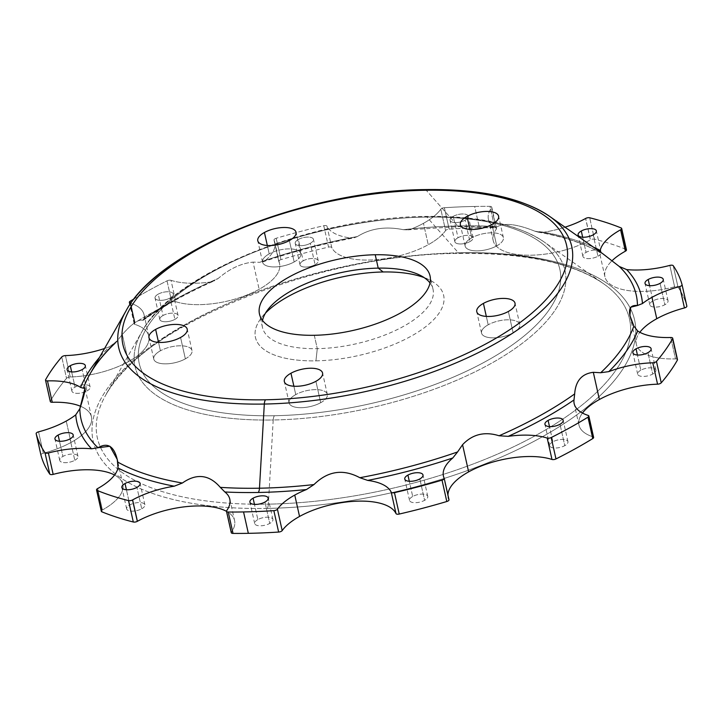 <?xml version="1.0" encoding="UTF-8"?>
<svg xmlns="http://www.w3.org/2000/svg" width="723" height="723" viewBox="0 0 723 723"><rect width="100%" height="100%" fill="white"/><g stroke="black" fill="none" stroke-linecap="round" stroke-linejoin="round"><path stroke-width="0.54" stroke-dasharray="3.62 2.71" d="M597.966 256.24A9.345 3.886 -12.6 0 0 601.129 252.282A9.345 3.886 -12.6 0 0 595.454 250.013A9.345 3.886 -12.6 0 0 586.064 252.39L582.675 237.198L586.064 252.39A9.345 3.886 -12.6 0 0 582.901 256.358A9.345 3.886 -12.6 0 0 588.567 258.626A9.345 3.886 -12.6 0 0 597.966 256.24L593.176 234.848L597.966 256.24A9.345 3.886 167.4 0 1 585.052 258.165A9.345 3.886 167.4 0 1 586.064 252.39A9.345 3.886 167.4 0 1 598.978 250.465A9.345 3.886 167.4 0 1 597.966 256.24M469.923 241.59A9.345 3.886 -12.6 0 0 473.095 237.632A9.345 3.886 -12.6 0 0 467.42 235.355A9.345 3.886 -12.6 0 0 458.03 237.74L453.249 216.349A9.345 3.886 167.4 0 1 462.639 213.972A9.345 3.886 167.4 0 1 468.314 216.24A9.345 3.886 167.4 0 1 465.142 220.199L469.923 241.59L465.142 220.199A9.345 3.886 167.4 0 1 455.752 222.585A9.345 3.886 167.4 0 1 450.077 220.316A9.345 3.886 167.4 0 1 453.249 216.349L458.03 237.74A9.345 3.886 -12.6 0 0 454.857 241.699A9.345 3.886 -12.6 0 0 460.533 243.976A9.345 3.886 -12.6 0 0 469.923 241.59A9.345 3.886 167.4 0 1 457.017 243.515A9.345 3.886 167.4 0 1 458.03 237.74A9.345 3.886 167.4 0 1 470.935 235.815A9.345 3.886 167.4 0 1 469.923 241.59M315.074 264.699A9.345 3.886 -12.6 0 0 318.237 260.732A9.345 3.886 -12.6 0 0 312.562 258.463A9.345 3.886 -12.6 0 0 303.172 260.849L298.391 239.458A9.345 3.886 167.4 0 1 307.781 237.072A9.345 3.886 167.4 0 1 313.457 239.34A9.345 3.886 167.4 0 1 310.294 243.308L315.074 264.699L310.294 243.308A9.345 3.886 167.4 0 1 300.904 245.693A9.345 3.886 167.4 0 1 295.228 243.416A9.345 3.886 167.4 0 1 298.391 239.458L303.172 260.849A9.345 3.886 -12.6 0 0 300.009 264.808A9.345 3.886 -12.6 0 0 305.684 267.076A9.345 3.886 -12.6 0 0 315.074 264.699A9.345 3.886 167.4 0 1 302.16 266.624A9.345 3.886 167.4 0 1 303.172 260.849A9.345 3.886 167.4 0 1 316.087 258.924A9.345 3.886 167.4 0 1 315.074 264.699M174.894 319.376A9.345 3.886 -12.6 0 0 178.057 315.409A9.345 3.886 -12.6 0 0 172.39 313.14A9.345 3.886 -12.6 0 0 163 315.526L158.22 294.134A9.345 3.886 167.4 0 1 167.609 291.749A9.345 3.886 167.4 0 1 173.276 294.017A9.345 3.886 167.4 0 1 170.113 297.984L174.894 319.376L170.113 297.984A9.345 3.886 167.4 0 1 160.723 300.361A9.345 3.886 167.4 0 1 155.047 298.093A9.345 3.886 167.4 0 1 158.22 294.134L163 315.526A9.345 3.886 -12.6 0 0 159.828 319.485A9.345 3.886 -12.6 0 0 165.504 321.753A9.345 3.886 -12.6 0 0 174.894 319.376A9.345 3.886 167.4 0 1 161.988 321.301A9.345 3.886 167.4 0 1 163 315.526A9.345 3.886 167.4 0 1 175.906 313.592A9.345 3.886 167.4 0 1 174.894 319.376M86.95 390.971A9.345 3.886 -12.6 0 0 90.122 387.004A9.345 3.886 -12.6 0 0 84.446 384.735A9.345 3.886 -12.6 0 0 75.056 387.112L71.658 371.929L75.056 387.112A9.345 3.886 -12.6 0 0 71.884 391.08A9.345 3.886 -12.6 0 0 77.56 393.348A9.345 3.886 -12.6 0 0 86.95 390.971L82.169 369.58L86.95 390.971A9.345 3.886 167.4 0 1 74.044 392.896A9.345 3.886 167.4 0 1 75.056 387.112A9.345 3.886 167.4 0 1 87.962 385.187A9.345 3.886 167.4 0 1 86.95 390.971M74.803 460.298A9.345 3.886 -12.6 0 0 77.976 456.33A9.345 3.886 -12.6 0 0 72.3 454.062A9.345 3.886 -12.6 0 0 62.91 456.439L59.512 441.256L62.91 456.439A9.345 3.886 -12.6 0 0 59.738 460.406A9.345 3.886 -12.6 0 0 65.413 462.675A9.345 3.886 -12.6 0 0 74.803 460.298L70.023 438.906L74.803 460.298A9.345 3.886 167.4 0 1 61.898 462.223A9.345 3.886 167.4 0 1 62.91 456.439A9.345 3.886 167.4 0 1 75.816 454.514A9.345 3.886 167.4 0 1 74.803 460.298M141.717 508.784A9.345 3.886 -12.6 0 0 144.88 504.817A9.345 3.886 -12.6 0 0 139.214 502.548A9.345 3.886 -12.6 0 0 129.824 504.925L126.426 489.742L129.824 504.925A9.345 3.886 -12.6 0 0 126.652 508.893A9.345 3.886 -12.6 0 0 132.327 511.161A9.345 3.886 -12.6 0 0 141.717 508.784L136.936 487.392L141.717 508.784A9.345 3.886 167.4 0 1 128.811 510.709A9.345 3.886 167.4 0 1 129.824 504.925A9.345 3.886 167.4 0 1 142.729 503A9.345 3.886 167.4 0 1 141.717 508.784M50.303 401.545A3.009 1.256 167.4 0 1 50.393 401.075L45.612 379.683L50.393 401.075A331.468 137.985 167.4 0 1 66.534 378.355L61.753 356.963L66.534 378.355A3.009 1.256 167.4 0 1 70.221 376.99L65.441 355.599L70.221 376.99A60.271 25.088 -12.6 0 0 128.387 361.672A60.271 25.088 -12.6 0 0 148.821 336.096A60.271 25.088 -12.6 0 0 134.858 324.374A3.009 1.256 167.4 0 1 134.162 323.787A3.009 1.256 167.4 0 1 135.02 322.603A331.468 137.985 167.4 0 1 171.803 302.241L167.022 280.849A331.468 137.985 -12.6 0 0 134.288 298.762A331.468 137.985 167.4 0 1 167.022 280.849A3.009 1.256 167.4 0 1 171.017 280.316A60.271 25.088 -12.6 0 0 209.995 282.042A289.227 120.398 -12.6 0 0 144.211 318.454A60.271 25.088 -12.6 0 0 130.917 303.262A60.271 25.088 167.4 0 1 144.04 314.704A60.271 25.088 167.4 0 1 144.211 318.454L142.63 320.316A284.455 118.418 167.4 0 1 218.201 278.482C229.453 268.802 241.075 263.344 253.059 262.124L259.711 262.295L253.059 262.124L259.141 289.299L253.059 262.124C241.075 263.344 229.453 268.802 218.201 278.482L209.995 282.042L214.532 280.732L218.201 278.482A284.455 118.418 -12.6 0 0 142.63 320.316L144.211 318.454A289.227 120.398 167.4 0 1 209.995 282.042A60.271 25.088 167.4 0 1 171.017 280.316L175.797 301.708A60.271 25.088 -12.6 0 0 259.141 289.299A60.271 25.088 -12.6 0 0 279.575 263.723A60.271 25.088 -12.6 0 0 278.825 261.527L274.044 240.135A60.271 25.088 167.4 0 1 274.794 242.332A60.271 25.088 167.4 0 1 265.431 260.416L259.711 262.295A284.455 118.418 167.4 0 1 357.442 236.529C370.33 228.396 385.612 226.118 403.298 229.688L407.636 229.86L411.758 228.848A289.227 120.398 167.4 0 1 459.945 225.919A6.028 2.413 -91 0 1 458.852 226.597A6.028 2.413 -91 0 1 457.813 226.037A284.455 118.418 -12.6 0 0 403.298 229.688C385.612 226.118 370.33 228.396 357.442 236.529A284.455 118.418 -12.6 0 0 259.711 262.295L262.774 261.925L265.431 260.416A289.227 120.398 167.4 0 1 350.519 237.984L353.972 237.876L357.442 236.529L350.519 237.984A60.271 25.088 167.4 0 1 326.995 226.172L331.776 247.564A60.271 25.088 -12.6 0 0 370.122 260.027A60.271 25.088 -12.6 0 0 428.242 244.717L423.461 223.326A60.271 25.088 167.4 0 1 411.758 228.848L403.298 229.688A284.455 118.418 167.4 0 1 457.813 226.037A6.028 2.413 89 0 0 458.852 226.597A6.028 2.413 89 0 0 459.945 225.919A289.227 120.398 167.4 0 1 493.348 226.407L495.454 227.275L497.008 226.886A284.455 118.418 -12.6 0 0 457.813 226.037A284.455 118.418 167.4 0 1 497.008 226.886L493.348 226.407A60.271 25.088 167.4 0 1 488.414 219.196A60.271 25.088 167.4 0 1 491.568 207.673L496.358 229.064A60.271 25.088 -12.6 0 0 493.194 240.587A60.271 25.088 -12.6 0 0 529.805 255.228A60.271 25.088 -12.6 0 0 590.384 239.873L585.603 218.482L590.384 239.873A60.271 25.088 -12.6 0 0 590.456 239.828L585.675 218.445L590.456 239.828A3.009 1.256 167.4 0 1 594.469 239.168L589.688 217.777L594.469 239.168A331.468 137.985 167.4 0 1 625.91 249.345L621.129 227.953L625.91 249.345A3.009 1.256 167.4 0 1 626.461 249.887M315.933 360.849A96.43 40.145 -12.6 0 0 422.856 328.829A96.43 40.145 -12.6 0 0 429.2 279.774A96.43 40.145 -12.6 0 0 424.112 277.587A96.43 40.145 167.4 0 1 425.558 326.823A96.43 40.145 167.4 0 1 315.933 360.849L317.289 348.658L315.933 360.849A96.43 40.145 167.4 0 1 265.549 313.032A96.43 40.145 -12.6 0 0 261.871 317.18A96.43 40.145 -12.6 0 0 315.933 360.849M430.013 282.982A87.384 36.376 167.4 0 1 405.802 325.052A87.384 36.376 167.4 0 1 317.289 348.658A87.384 36.376 167.4 0 1 262.503 320.425A87.384 36.376 -12.6 0 0 262.467 327.456A87.384 36.376 -12.6 0 0 317.289 348.658A87.384 36.376 -12.6 0 0 433.032 289.327A87.384 36.376 -12.6 0 0 430.013 282.982M294.162 261.952A19.584 8.152 -12.6 0 0 300.804 253.637A19.584 8.152 -12.6 0 0 288.902 248.875A19.584 8.152 -12.6 0 0 269.218 253.872L267.338 245.486L269.218 253.872A19.584 8.152 -12.6 0 0 262.566 262.187A19.584 8.152 -12.6 0 0 274.469 266.941A19.584 8.152 -12.6 0 0 294.162 261.952L289.381 240.56L294.162 261.952A19.584 8.152 167.4 0 1 267.094 265.992A19.584 8.152 167.4 0 1 269.218 253.872A19.584 8.152 167.4 0 1 296.276 249.833A19.584 8.152 167.4 0 1 294.162 261.952M185.359 358.861A19.584 8.152 -12.6 0 0 192.002 350.556A19.584 8.152 -12.6 0 0 180.108 345.793A19.584 8.152 -12.6 0 0 160.416 350.782L158.545 342.395L160.416 350.782A19.584 8.152 -12.6 0 0 153.773 359.096A19.584 8.152 -12.6 0 0 165.666 363.859A19.584 8.152 -12.6 0 0 185.359 358.861L180.578 337.469L185.359 358.861A19.584 8.152 167.4 0 1 158.292 362.901A19.584 8.152 167.4 0 1 160.416 350.782A19.584 8.152 167.4 0 1 187.483 346.742A19.584 8.152 167.4 0 1 185.359 358.861M320.696 402.693A19.584 8.152 -12.6 0 0 327.338 394.387A19.584 8.152 -12.6 0 0 315.445 389.625A19.584 8.152 -12.6 0 0 295.752 394.613L293.881 386.227L295.752 394.613A19.584 8.152 -12.6 0 0 289.11 402.928A19.584 8.152 -12.6 0 0 301.012 407.691A19.584 8.152 -12.6 0 0 320.696 402.693L315.915 381.301L320.696 402.693A19.584 8.152 167.4 0 1 293.628 406.733A19.584 8.152 167.4 0 1 295.752 394.613A19.584 8.152 167.4 0 1 322.82 390.574A19.584 8.152 167.4 0 1 320.696 402.693M513.14 332.869A19.584 8.152 -12.6 0 0 519.783 324.555A19.584 8.152 -12.6 0 0 507.889 319.801A19.584 8.152 -12.6 0 0 488.197 324.79L486.317 316.403L488.197 324.79A19.584 8.152 -12.6 0 0 481.554 333.104A19.584 8.152 -12.6 0 0 493.448 337.858A19.584 8.152 -12.6 0 0 513.14 332.869L508.359 311.477L513.14 332.869A19.584 8.152 167.4 0 1 486.073 336.909A19.584 8.152 167.4 0 1 488.197 324.79A19.584 8.152 167.4 0 1 515.264 320.75A19.584 8.152 167.4 0 1 513.14 332.869M496.737 245.883A19.584 8.152 -12.6 0 0 503.38 237.569A19.584 8.152 -12.6 0 0 491.486 232.815A19.584 8.152 -12.6 0 0 471.794 237.804L469.914 229.417L471.794 237.804A19.584 8.152 -12.6 0 0 465.151 246.118A19.584 8.152 -12.6 0 0 477.044 250.872A19.584 8.152 -12.6 0 0 496.737 245.883L491.956 224.492L496.737 245.883A19.584 8.152 167.4 0 1 469.67 249.923A19.584 8.152 167.4 0 1 471.794 237.804A19.584 8.152 167.4 0 1 498.861 233.764A19.584 8.152 167.4 0 1 496.737 245.883M314.297 335.291L317.289 348.658L314.297 335.291M109.426 346.769L116.593 341.509L109.426 346.769A60.271 25.088 167.4 0 1 104.564 348.495A60.271 25.088 -12.6 0 0 109.426 346.769A289.227 120.398 -12.6 0 0 99.413 357.524A289.227 120.398 167.4 0 1 109.426 346.769M142.63 320.316C138.509 319.141 131.731 323.868 122.314 334.496L128.387 361.672L122.314 334.496C131.731 323.868 138.509 319.141 142.63 320.316L143.425 320.162C163.633 305.956 187.338 292.806 214.532 280.732M552.887 441.798A9.345 3.886 -12.6 0 0 549.724 445.757A9.345 3.886 -12.6 0 0 555.391 448.034A9.345 3.886 -12.6 0 0 564.78 445.648L560 424.256L564.78 445.648A9.345 3.886 -12.6 0 0 567.953 441.681A9.345 3.886 -12.6 0 0 562.277 439.412A9.345 3.886 -12.6 0 0 552.887 441.798L549.489 426.606L552.887 441.798A9.345 3.886 167.4 0 1 565.793 439.873A9.345 3.886 167.4 0 1 564.78 445.648A9.345 3.886 167.4 0 1 551.875 447.573A9.345 3.886 167.4 0 1 552.887 441.798M412.706 496.475A9.345 3.886 -12.6 0 0 409.543 500.433A9.345 3.886 -12.6 0 0 415.219 502.702A9.345 3.886 -12.6 0 0 424.609 500.325L419.828 478.933L424.609 500.325A9.345 3.886 -12.6 0 0 427.772 496.358A9.345 3.886 -12.6 0 0 422.096 494.089A9.345 3.886 -12.6 0 0 412.706 496.475L409.317 481.283L412.706 496.475A9.345 3.886 167.4 0 1 425.621 494.55A9.345 3.886 167.4 0 1 424.609 500.325A9.345 3.886 167.4 0 1 411.694 502.25A9.345 3.886 167.4 0 1 412.706 496.475M257.858 519.584A9.345 3.886 -12.6 0 0 254.686 523.542A9.345 3.886 -12.6 0 0 260.361 525.811A9.345 3.886 -12.6 0 0 269.751 523.434L264.97 502.042L269.751 523.434A9.345 3.886 -12.6 0 0 272.923 519.466A9.345 3.886 -12.6 0 0 267.248 517.198A9.345 3.886 -12.6 0 0 257.858 519.584L254.46 504.392L257.858 519.584A9.345 3.886 167.4 0 1 270.764 517.65A9.345 3.886 167.4 0 1 269.751 523.434A9.345 3.886 167.4 0 1 256.846 525.359A9.345 3.886 167.4 0 1 257.858 519.584M652.977 300.876A9.345 3.886 -12.6 0 0 649.805 304.844A9.345 3.886 -12.6 0 0 655.481 307.112A9.345 3.886 -12.6 0 0 664.871 304.726L660.09 283.335L664.871 304.726A9.345 3.886 -12.6 0 0 668.043 300.768A9.345 3.886 -12.6 0 0 662.367 298.5A9.345 3.886 -12.6 0 0 652.977 300.876L649.579 285.684L652.977 300.876A9.345 3.886 167.4 0 1 665.883 298.951A9.345 3.886 167.4 0 1 664.871 304.726A9.345 3.886 167.4 0 1 651.965 306.651A9.345 3.886 167.4 0 1 652.977 300.876M534.921 231.224L538.12 232.128L543.976 232.2A289.227 120.398 167.4 0 1 593.375 247.103A289.227 120.398 -12.6 0 0 543.976 232.2L534.921 231.224C516.909 224.013 504.274 222.567 497.008 226.886C504.274 222.567 516.909 224.013 534.921 231.224A284.455 118.418 167.4 0 1 599.494 252.137A284.455 118.418 -12.6 0 0 534.921 231.224M599.873 251.667L600.198 250.411M640.831 370.203A9.345 3.886 -12.6 0 0 637.668 374.171A9.345 3.886 -12.6 0 0 643.334 376.439A9.345 3.886 -12.6 0 0 652.724 374.053L647.944 352.661L652.724 374.053A9.345 3.886 -12.6 0 0 655.897 370.095A9.345 3.886 -12.6 0 0 650.221 367.826A9.345 3.886 -12.6 0 0 640.831 370.203L637.433 355.011L640.831 370.203A9.345 3.886 167.4 0 1 653.737 368.278A9.345 3.886 167.4 0 1 652.724 374.053A9.345 3.886 167.4 0 1 639.819 375.978A9.345 3.886 167.4 0 1 640.831 370.203M122.314 334.496L116.593 341.509L122.314 334.496M625.91 249.345A331.468 137.985 -12.6 0 0 594.469 239.168A3.009 1.256 -12.6 0 0 590.456 239.828A60.271 25.088 167.4 0 1 590.384 239.873A60.271 25.088 167.4 0 1 518.536 254.659A60.271 25.088 167.4 0 1 496.358 229.064A3.009 1.256 -12.6 0 0 494.758 227.754A3.009 1.256 167.4 0 1 496.511 228.486A3.009 1.256 167.4 0 1 496.358 229.064L491.568 207.673A3.009 1.256 -12.6 0 0 491.73 207.094A3.009 1.256 -12.6 0 0 489.977 206.362A3.009 1.256 167.4 0 1 491.568 207.673A60.271 25.088 -12.6 0 0 493.348 226.407A289.227 120.398 -12.6 0 0 459.945 225.919A289.227 120.398 -12.6 0 0 411.758 228.848A60.271 25.088 -12.6 0 0 423.461 223.326A60.271 25.088 -12.6 0 0 440.804 209.191A3.009 1.256 167.4 0 1 444.365 207.727A331.468 137.985 167.4 0 1 474.668 206.453A331.468 137.985 167.4 0 1 489.977 206.362L494.758 227.754A331.468 137.985 -12.6 0 0 479.448 227.844A331.468 137.985 167.4 0 1 494.758 227.754L489.977 206.362A331.468 137.985 -12.6 0 0 474.668 206.453L479.448 227.844A331.468 137.985 -12.6 0 0 449.146 229.119A3.009 1.256 -12.6 0 0 445.585 230.583A3.009 1.256 167.4 0 1 449.146 229.119L444.365 207.727L449.146 229.119A331.468 137.985 167.4 0 1 479.448 227.844L474.668 206.453A331.468 137.985 -12.6 0 0 444.365 207.727A3.009 1.256 -12.6 0 0 440.804 209.191L445.585 230.583A60.271 25.088 167.4 0 1 428.242 244.717A60.271 25.088 -12.6 0 0 445.585 230.583L440.804 209.191A60.271 25.088 167.4 0 1 423.461 223.326L428.242 244.717A60.271 25.088 167.4 0 1 370.122 260.027A60.271 25.088 167.4 0 1 331.776 247.564A3.009 1.256 -12.6 0 0 328.549 247.112A3.009 1.256 167.4 0 1 331.776 247.564L326.995 226.172A3.009 1.256 -12.6 0 0 323.768 225.721L328.549 247.112A331.468 137.985 -12.6 0 0 280.976 259.656A331.468 137.985 167.4 0 1 328.549 247.112L323.768 225.721A331.468 137.985 -12.6 0 0 276.195 238.265A331.468 137.985 167.4 0 1 323.768 225.721A3.009 1.256 167.4 0 1 326.995 226.172A60.271 25.088 -12.6 0 0 350.519 237.984A289.227 120.398 -12.6 0 0 265.431 260.416A60.271 25.088 -12.6 0 0 274.044 240.135A3.009 1.256 167.4 0 1 276.195 238.265L280.976 259.656A3.009 1.256 -12.6 0 0 278.825 261.527A3.009 1.256 167.4 0 1 278.789 261.419A3.009 1.256 167.4 0 1 280.976 259.656L276.195 238.265A3.009 1.256 -12.6 0 0 274.008 240.027A3.009 1.256 -12.6 0 0 274.044 240.135L278.825 261.527A60.271 25.088 167.4 0 1 259.141 289.299A60.271 25.088 167.4 0 1 175.797 301.708A3.009 1.256 -12.6 0 0 171.803 302.241A3.009 1.256 167.4 0 1 175.797 301.708L171.017 280.316A3.009 1.256 -12.6 0 0 167.022 280.849L171.803 302.241A331.468 137.985 -12.6 0 0 135.02 322.603L130.239 301.211L135.02 322.603A3.009 1.256 -12.6 0 0 134.858 324.374L130.33 304.103L134.858 324.374A60.271 25.088 167.4 0 1 128.387 361.672A60.271 25.088 167.4 0 1 70.221 376.99A3.009 1.256 -12.6 0 0 66.534 378.355A331.468 137.985 -12.6 0 0 50.393 401.075M170.113 297.984A9.345 3.886 -12.6 0 0 171.125 292.209A9.345 3.886 -12.6 0 0 158.22 294.134A9.345 3.886 -12.6 0 0 157.207 299.909A9.345 3.886 -12.6 0 0 170.113 297.984M310.294 243.308A9.345 3.886 -12.6 0 0 311.306 237.533A9.345 3.886 -12.6 0 0 298.391 239.458A9.345 3.886 -12.6 0 0 297.379 245.233A9.345 3.886 -12.6 0 0 310.294 243.308M565.034 227.194A60.271 25.088 167.4 0 1 543.976 232.2A60.271 25.088 -12.6 0 0 565.034 227.194M465.142 220.199A9.345 3.886 -12.6 0 0 466.154 214.424A9.345 3.886 -12.6 0 0 453.249 216.349A9.345 3.886 -12.6 0 0 452.236 222.124A9.345 3.886 -12.6 0 0 465.142 220.199M686.841 306.1A331.468 137.985 -12.6 0 0 678.011 287.103A3.009 1.256 -12.6 0 0 674.613 286.796A60.271 25.088 167.4 0 1 615.869 287.393A60.271 25.088 167.4 0 1 612.038 260.732A60.271 25.088 -12.6 0 0 604.934 276.773A60.271 25.088 -12.6 0 0 674.613 286.796L669.832 265.404L674.613 286.796A3.009 1.256 167.4 0 1 678.011 287.103L673.23 265.712L678.011 287.103A331.468 137.985 167.4 0 1 686.841 306.1L682.069 284.754M602.639 253.61L599.494 252.137L602.666 253.628M677.198 359.232A3.009 1.256 -12.6 0 0 675.517 358.897A60.271 25.088 167.4 0 1 639.846 332.282A60.271 25.088 -12.6 0 0 636.321 344.302A60.271 25.088 -12.6 0 0 675.517 358.897L670.736 337.505L675.517 358.897A3.009 1.256 167.4 0 1 677.478 359.62M592.923 436.8A60.271 25.088 167.4 0 1 582.476 413.059A60.271 25.088 -12.6 0 0 578.96 425.07A60.271 25.088 -12.6 0 0 592.923 436.8L588.142 415.409L592.923 436.8A3.009 1.256 167.4 0 1 593.619 437.388M443.425 476.059L448.206 497.451A60.271 25.088 -12.6 0 1 447.953 495.083A60.271 25.088 167.4 0 0 448.956 499.647L444.229 478.481M226.642 510.718L231.432 532.11A60.271 25.088 -12.6 0 0 234.586 520.587A60.271 25.088 -12.6 0 0 226.498 511.324A60.271 25.088 167.4 0 1 231.432 532.11L226.642 510.718M231.27 532.679A3.009 1.256 167.4 0 1 231.432 532.11M97.56 488.621L102.341 510.004A60.271 25.088 -12.6 0 0 102.404 509.968L97.623 488.576L102.404 509.968A60.271 25.088 -12.6 0 0 122.847 484.392A60.271 25.088 -12.6 0 0 114.55 475.02A60.271 25.088 167.4 0 1 102.404 509.968A60.271 25.088 167.4 0 1 102.341 510.004L97.56 488.621M101.319 511.288A3.009 1.256 167.4 0 1 102.341 510.004A3.009 1.256 -12.6 0 0 101.591 510.565M38.554 431.839L43.335 453.231A60.271 25.088 -12.6 0 0 71.017 442.449L66.236 421.057L71.017 442.449A60.271 25.088 -12.6 0 0 91.46 416.873A60.271 25.088 -12.6 0 0 80.642 406.308A60.271 25.088 167.4 0 1 71.017 442.449A60.271 25.088 167.4 0 1 43.335 453.231L38.554 431.839M40.931 455.029A3.009 1.256 167.4 0 1 43.335 453.231A3.009 1.256 -12.6 0 0 40.931 455.029M274.415 415.725A215.508 89.715 -12.6 0 0 546.959 312.806A215.508 89.715 -12.6 0 0 424.681 217.099A215.508 89.715 -12.6 0 0 152.128 320.027A215.508 89.715 -12.6 0 0 274.415 415.725A6.028 2.413 89 0 0 273.213 419.991A220.28 91.694 -12.6 0 0 509.489 352.336A220.28 91.694 -12.6 0 0 543.94 241.844A220.28 91.694 -12.6 0 0 426.805 216.981A6.028 2.413 89 0 0 425.766 216.421A6.028 2.413 89 0 0 424.681 217.099A215.508 89.715 167.4 0 1 546.959 312.806A215.508 89.715 167.4 0 1 274.415 415.725A215.508 89.715 167.4 0 1 152.128 320.027A215.508 89.715 167.4 0 1 424.681 217.099A6.028 2.413 -91 0 1 425.766 216.421A6.028 2.413 -91 0 1 426.805 216.981A220.28 91.694 -12.6 0 0 141.898 331.712A220.28 91.694 -12.6 0 0 273.213 419.991A6.028 2.413 -91 0 1 274.415 415.725M267.185 508.414A277.397 115.472 167.4 0 1 109.788 385.232A277.397 115.472 167.4 0 1 460.596 252.761A277.397 115.472 167.4 0 1 617.993 375.942A277.397 115.472 167.4 0 1 267.185 508.414A277.397 115.472 -12.6 0 0 617.993 375.942A277.397 115.472 -12.6 0 0 460.596 252.761A6.028 2.413 -91 0 1 459.512 253.439A6.028 2.413 -91 0 1 458.472 252.878L426.805 216.981A220.28 91.694 167.4 0 1 543.94 241.844A220.28 91.694 167.4 0 1 509.489 352.336A220.28 91.694 167.4 0 1 273.213 419.991L268.378 504.148A272.634 113.493 -12.6 0 0 560.804 420.406A272.634 113.493 -12.6 0 0 603.452 283.651A272.634 113.493 -12.6 0 0 458.472 252.878A272.634 113.493 -12.6 0 0 105.856 394.875A272.634 113.493 -12.6 0 0 268.378 504.148L273.213 419.991A220.28 91.694 167.4 0 1 141.898 331.712A220.28 91.694 167.4 0 1 426.805 216.981L458.472 252.878A272.634 113.493 167.4 0 1 603.452 283.651A272.634 113.493 167.4 0 1 560.804 420.406A272.634 113.493 167.4 0 1 268.378 504.148A6.028 2.413 -91 0 1 267.185 508.414A6.028 2.413 89 0 0 268.378 504.148A272.634 113.493 167.4 0 1 105.856 394.875A272.634 113.493 167.4 0 1 458.472 252.878A6.028 2.413 89 0 0 459.512 253.439A6.028 2.413 89 0 0 460.596 252.761A277.397 115.472 -12.6 0 0 109.788 385.232A277.397 115.472 -12.6 0 0 267.185 508.414M425.106 189.589A6.028 2.413 -91 0 1 426.145 190.14L457.813 226.037L426.145 190.14A232.101 96.62 -12.6 0 0 125.947 311.026A232.101 96.62 167.4 0 1 426.145 190.14A232.101 96.62 167.4 0 1 549.57 216.34M89.896 374.198A284.455 118.418 167.4 0 1 116.593 341.509M601.129 252.282L596.348 230.89M582.901 256.358L578.12 234.966M473.095 237.632L468.314 216.24M454.857 241.699L450.077 220.316M318.237 260.732L313.457 239.34M300.009 264.808L295.228 243.416M178.057 315.409L173.276 294.017M159.828 319.485L155.047 298.093M90.122 387.004L85.332 365.612M71.884 391.08L67.103 369.688M77.976 456.33L73.195 434.939M59.738 460.406L54.957 439.015M144.88 504.817L140.099 483.425M126.652 508.893L121.871 487.501M407.636 229.86L458.852 226.597L495.454 227.275M429.2 279.774L419.936 275.192M261.871 317.18L268.305 309.083M300.804 253.637L296.023 232.246M262.566 262.187L257.786 240.795M192.002 350.556L187.221 329.164M153.773 359.096L148.992 337.704M327.338 394.387L322.557 372.996M289.11 402.928L284.329 381.536M519.783 324.555L515.002 303.172M481.554 333.104L476.773 311.712M503.38 237.569L498.599 216.177M465.151 246.118L460.37 224.726M433.032 289.327L430.049 275.96M262.467 327.456L259.485 314.089M262.774 261.925C292.228 251.893 322.63 243.877 353.972 237.876M549.724 445.757L544.943 424.374M567.953 441.681L563.172 420.298M409.543 500.433L404.763 479.042M427.772 496.358L422.991 474.966M254.686 523.542L249.905 502.151M272.923 519.466L268.143 498.075M649.805 304.844L645.024 283.452M668.043 300.768L663.262 279.376M538.12 232.128C563.027 236.593 583.506 243.28 599.548 252.191M637.668 374.171L632.878 352.779M655.897 370.095L651.116 348.703M148.821 336.096L144.04 314.704M134.162 323.787L129.896 304.717M279.575 263.723L274.794 242.332M278.789 261.419L274.008 240.027M488.414 219.196L493.194 240.587M496.511 228.486L491.73 207.094M604.934 276.773L599.367 251.875M636.321 344.302L629.887 315.499M578.96 425.07L574.179 403.687M229.806 499.195L234.586 520.587M122.847 484.392L117.28 459.494M91.46 416.873L85.016 388.061M543.94 241.844C517.424 224.13 478.03 215.653 425.766 216.421C312.752 217.18 172.698 272.788 141.898 331.712L105.856 394.875C140.389 326.082 318.391 253.556 459.512 253.439C524.943 252.824 572.923 262.892 603.452 283.651L543.94 241.844"/><path stroke-width="1.08" d="M672.697 338.228L677.478 359.62A3.009 1.256 167.4 0 1 677.388 360.09L672.607 338.707A3.009 1.256 -12.6 0 0 672.697 338.228A3.009 1.256 -12.6 0 0 670.736 337.505A60.271 25.088 167.4 0 1 637.659 330.98L633.854 326.046L637.659 330.98A289.227 120.398 167.4 0 1 608.793 371.622L600.696 372.734A284.455 118.418 -12.6 0 0 633.854 326.046L629.887 315.499L630.718 307.212L637.451 305.522A284.455 118.418 -12.6 0 0 619.304 266.498L626.66 269.589A289.227 120.398 167.4 0 1 642.458 303.561L637.451 305.522L642.458 303.561A289.227 120.398 -12.6 0 0 626.66 269.589L619.304 266.498L602.639 253.61M116.593 341.509A284.455 118.418 -12.6 0 0 89.896 374.198A284.455 118.418 -12.6 0 0 83.434 388.197L85.016 388.061L79.837 408.721L75.761 414.83A60.271 25.088 167.4 0 1 66.236 421.057A60.271 25.088 167.4 0 1 38.554 431.839A60.271 25.088 -12.6 0 0 66.236 421.057A60.271 25.088 -12.6 0 0 75.761 414.83A289.227 120.398 -12.6 0 0 91.559 448.802A60.271 25.088 -12.6 0 0 48.387 452.987A3.009 1.256 167.4 0 1 44.989 452.67L49.77 474.062A3.009 1.256 -12.6 0 0 53.168 474.378A3.009 1.256 167.4 0 1 49.77 474.062L44.989 452.67A3.009 1.256 -12.6 0 0 48.387 452.987L53.168 474.378A60.271 25.088 167.4 0 1 114.55 475.02A60.271 25.088 -12.6 0 0 53.168 474.378L48.387 452.987A60.271 25.088 167.4 0 1 91.559 448.802L97.985 447.745L91.559 448.802A289.227 120.398 167.4 0 1 75.761 414.83L79.837 408.721A284.455 118.418 -12.6 0 0 97.985 447.745L109.914 446.254L117.28 459.494L118.021 467.98A60.271 25.088 167.4 0 1 97.623 488.576A60.271 25.088 167.4 0 1 97.56 488.621A60.271 25.088 -12.6 0 0 97.623 488.576A60.271 25.088 -12.6 0 0 118.021 467.98A289.227 120.398 -12.6 0 0 174.243 486.19A60.271 25.088 -12.6 0 0 132.616 499.909A60.271 25.088 -12.6 0 0 132.544 499.945A3.009 1.256 167.4 0 1 128.531 500.614L133.312 522.006A3.009 1.256 -12.6 0 0 137.325 521.337A3.009 1.256 167.4 0 1 133.312 522.006L128.531 500.614A3.009 1.256 -12.6 0 0 132.544 499.945L137.325 521.337A60.271 25.088 167.4 0 1 137.397 521.301A60.271 25.088 -12.6 0 0 137.325 521.337L132.544 499.945A60.271 25.088 167.4 0 1 132.616 499.909L137.397 521.301A60.271 25.088 167.4 0 1 226.498 511.324A60.271 25.088 -12.6 0 0 137.397 521.301L132.616 499.909A60.271 25.088 167.4 0 1 174.243 486.19L182.377 483.018L174.243 486.19A289.227 120.398 167.4 0 1 118.021 467.98L117.795 462.105A284.455 118.418 -12.6 0 0 182.377 483.018C196.548 473.086 209.182 474.532 220.289 487.356L224.871 491.983L220.289 487.356A284.455 118.418 -12.6 0 0 259.476 488.206A6.028 2.413 -91 0 1 258.274 492.471A289.227 120.398 167.4 0 1 224.871 491.983A60.271 25.088 167.4 0 1 229.806 499.195A60.271 25.088 167.4 0 1 226.642 510.718A60.271 25.088 -12.6 0 0 224.871 491.983A289.227 120.398 -12.6 0 0 258.274 492.471A6.028 2.413 89 0 0 259.476 488.206A284.455 118.418 -12.6 0 0 313.999 484.555L306.462 489.543A289.227 120.398 167.4 0 1 258.274 492.471A289.227 120.398 -12.6 0 0 306.462 489.543L313.999 484.555C327.844 470.98 343.127 468.703 359.846 477.713A284.455 118.418 -12.6 0 0 457.587 451.947L452.788 457.975A289.227 120.398 167.4 0 1 367.7 480.406L359.846 477.713L367.7 480.406A60.271 25.088 167.4 0 1 391.224 492.218L396.005 513.61A60.271 25.088 -12.6 0 0 357.659 501.147A60.271 25.088 -12.6 0 0 299.539 516.457L294.758 495.065A60.271 25.088 167.4 0 1 306.462 489.543A60.271 25.088 -12.6 0 0 294.758 495.065L299.539 516.457A60.271 25.088 -12.6 0 0 282.196 530.592L277.415 509.2A60.271 25.088 167.4 0 1 294.758 495.065A60.271 25.088 -12.6 0 0 277.415 509.2L282.196 530.592A3.009 1.256 167.4 0 1 278.635 532.056A331.468 137.985 167.4 0 1 248.332 533.33L243.552 511.938A331.468 137.985 -12.6 0 0 273.854 510.664L278.635 532.056L273.854 510.664A3.009 1.256 -12.6 0 0 277.415 509.2A3.009 1.256 167.4 0 1 273.854 510.664A331.468 137.985 167.4 0 1 243.552 511.938L248.332 533.33A331.468 137.985 167.4 0 1 233.023 533.411L228.242 512.029A331.468 137.985 -12.6 0 0 243.552 511.938A331.468 137.985 167.4 0 1 228.242 512.029A3.009 1.256 167.4 0 1 226.642 510.718A3.009 1.256 -12.6 0 0 226.489 511.297A3.009 1.256 -12.6 0 0 228.242 512.029L233.023 533.411A3.009 1.256 167.4 0 1 231.27 532.679L226.489 511.297M581.283 230.999A9.345 3.886 167.4 0 1 590.673 228.622A9.345 3.886 167.4 0 1 596.348 230.89A9.345 3.886 167.4 0 1 593.176 234.848A9.345 3.886 167.4 0 1 583.786 237.234A9.345 3.886 167.4 0 1 578.12 234.966A9.345 3.886 167.4 0 1 581.283 230.999L582.675 237.198L581.283 230.999A9.345 3.886 -12.6 0 0 580.271 236.783A9.345 3.886 -12.6 0 0 593.176 234.848A9.345 3.886 -12.6 0 0 594.189 229.074A9.345 3.886 -12.6 0 0 581.283 230.999M70.276 365.721A9.345 3.886 167.4 0 1 79.666 363.344A9.345 3.886 167.4 0 1 85.332 365.612A9.345 3.886 167.4 0 1 82.169 369.58A9.345 3.886 167.4 0 1 72.779 371.956A9.345 3.886 167.4 0 1 67.103 369.688A9.345 3.886 167.4 0 1 70.276 365.721L71.658 371.929L70.276 365.721A9.345 3.886 -12.6 0 0 69.263 371.505A9.345 3.886 -12.6 0 0 82.169 369.58A9.345 3.886 -12.6 0 0 83.181 363.796A9.345 3.886 -12.6 0 0 70.276 365.721M58.129 435.056A9.345 3.886 167.4 0 1 67.519 432.67A9.345 3.886 167.4 0 1 73.195 434.939A9.345 3.886 167.4 0 1 70.023 438.906A9.345 3.886 167.4 0 1 60.633 441.283A9.345 3.886 167.4 0 1 54.957 439.015A9.345 3.886 167.4 0 1 58.129 435.056L59.512 441.256L58.129 435.056A9.345 3.886 -12.6 0 0 57.117 440.831A9.345 3.886 -12.6 0 0 70.023 438.906A9.345 3.886 -12.6 0 0 71.035 433.122A9.345 3.886 -12.6 0 0 58.129 435.056M125.034 483.533A9.345 3.886 167.4 0 1 134.433 481.156A9.345 3.886 167.4 0 1 140.099 483.425A9.345 3.886 167.4 0 1 136.936 487.392A9.345 3.886 167.4 0 1 127.546 489.769A9.345 3.886 167.4 0 1 121.871 487.501A9.345 3.886 167.4 0 1 125.034 483.533L126.426 489.742L125.034 483.533A9.345 3.886 -12.6 0 0 124.022 489.317A9.345 3.886 -12.6 0 0 136.936 487.392A9.345 3.886 -12.6 0 0 137.948 481.608A9.345 3.886 -12.6 0 0 125.034 483.533M424.112 277.587A96.43 40.145 -12.6 0 0 383.163 271.975L378.219 268.125A87.384 36.376 167.4 0 1 419.936 275.192A87.384 36.376 167.4 0 1 430.013 282.982A87.384 36.376 -12.6 0 0 378.219 268.125L383.163 271.975A96.43 40.145 -12.6 0 0 265.549 313.032A96.43 40.145 167.4 0 1 383.163 271.975A96.43 40.145 167.4 0 1 424.112 277.587M262.503 320.425A87.384 36.376 167.4 0 1 268.305 309.083A87.384 36.376 167.4 0 1 378.219 268.125L375.228 254.749A87.384 36.376 167.4 0 1 430.049 275.96A87.384 36.376 167.4 0 1 314.297 335.291A87.384 36.376 167.4 0 1 259.485 314.089A87.384 36.376 167.4 0 1 375.228 254.749L378.219 268.125A87.384 36.376 -12.6 0 0 262.503 320.425M264.428 232.481A19.584 8.152 167.4 0 1 284.121 227.492A19.584 8.152 167.4 0 1 296.023 232.246A19.584 8.152 167.4 0 1 289.381 240.56A19.584 8.152 167.4 0 1 269.688 245.549A19.584 8.152 167.4 0 1 257.786 240.795A19.584 8.152 167.4 0 1 264.428 232.481L267.338 245.486L264.428 232.481A19.584 8.152 -12.6 0 0 262.313 244.6A19.584 8.152 -12.6 0 0 289.381 240.56A19.584 8.152 -12.6 0 0 291.496 228.441A19.584 8.152 -12.6 0 0 264.428 232.481M155.635 329.39A19.584 8.152 167.4 0 1 175.328 324.401A19.584 8.152 167.4 0 1 187.221 329.164A19.584 8.152 167.4 0 1 180.578 337.469A19.584 8.152 167.4 0 1 160.886 342.467A19.584 8.152 167.4 0 1 148.992 337.704A19.584 8.152 167.4 0 1 155.635 329.39L158.545 342.395L155.635 329.39A19.584 8.152 -12.6 0 0 153.511 341.509A19.584 8.152 -12.6 0 0 180.578 337.469A19.584 8.152 -12.6 0 0 182.702 325.359A19.584 8.152 -12.6 0 0 155.635 329.39M290.971 373.222A19.584 8.152 167.4 0 1 310.664 368.233A19.584 8.152 167.4 0 1 322.557 372.996A19.584 8.152 167.4 0 1 315.915 381.301A19.584 8.152 167.4 0 1 296.231 386.299A19.584 8.152 167.4 0 1 284.329 381.536A19.584 8.152 167.4 0 1 290.971 373.222L293.881 386.227L290.971 373.222A19.584 8.152 -12.6 0 0 288.848 385.341A19.584 8.152 -12.6 0 0 315.915 381.301A19.584 8.152 -12.6 0 0 318.039 369.191A19.584 8.152 -12.6 0 0 290.971 373.222M483.416 303.398A19.584 8.152 167.4 0 1 503.1 298.409A19.584 8.152 167.4 0 1 515.002 303.172A19.584 8.152 167.4 0 1 508.359 311.477A19.584 8.152 167.4 0 1 488.667 316.475A19.584 8.152 167.4 0 1 476.773 311.712A19.584 8.152 167.4 0 1 483.416 303.398L486.317 316.403L483.416 303.398A19.584 8.152 -12.6 0 0 481.292 315.517A19.584 8.152 -12.6 0 0 508.359 311.477A19.584 8.152 -12.6 0 0 510.483 299.358A19.584 8.152 -12.6 0 0 483.416 303.398M467.013 216.412A19.584 8.152 167.4 0 1 486.696 211.423A19.584 8.152 167.4 0 1 498.599 216.177A19.584 8.152 167.4 0 1 491.956 224.492A19.584 8.152 167.4 0 1 472.264 229.489A19.584 8.152 167.4 0 1 460.37 224.726A19.584 8.152 167.4 0 1 467.013 216.412L469.914 229.417L467.013 216.412A19.584 8.152 -12.6 0 0 464.889 228.531A19.584 8.152 -12.6 0 0 491.956 224.492A19.584 8.152 -12.6 0 0 494.08 212.372A19.584 8.152 -12.6 0 0 467.013 216.412M448.206 497.451A60.271 25.088 -12.6 0 0 448.956 499.647A3.009 1.256 167.4 0 1 448.992 499.756A3.009 1.256 167.4 0 1 446.805 501.509L442.024 480.126A3.009 1.256 -12.6 0 0 444.211 478.364A3.009 1.256 -12.6 0 0 444.175 478.255A60.271 25.088 167.4 0 1 443.425 476.059A60.271 25.088 167.4 0 1 452.788 457.975L457.587 451.947A284.455 118.418 167.4 0 1 359.846 477.713C343.127 468.703 327.844 470.98 313.999 484.555A284.455 118.418 167.4 0 1 259.476 488.206A284.455 118.418 167.4 0 1 220.289 487.356C209.182 474.532 196.548 473.086 182.377 483.018A284.455 118.418 167.4 0 1 117.795 462.105C114.776 446.597 108.17 441.816 97.985 447.745A284.455 118.418 167.4 0 1 79.837 408.721C85.206 392.399 86.398 385.558 83.434 388.197L80.56 387.411A289.227 120.398 167.4 0 1 99.413 357.524A289.227 120.398 -12.6 0 0 80.56 387.411L83.434 388.197A284.455 118.418 167.4 0 1 89.896 374.198C95.698 364.012 104.094 353.674 115.074 343.172M548.106 420.406L549.489 426.606L548.106 420.406A9.345 3.886 167.4 0 1 557.496 418.021A9.345 3.886 167.4 0 1 563.172 420.298A9.345 3.886 167.4 0 1 560 424.256A9.345 3.886 167.4 0 1 550.61 426.642A9.345 3.886 167.4 0 1 544.943 424.374A9.345 3.886 167.4 0 1 548.106 420.406A9.345 3.886 -12.6 0 0 547.094 426.181A9.345 3.886 -12.6 0 0 560 424.256A9.345 3.886 -12.6 0 0 561.012 418.481A9.345 3.886 -12.6 0 0 548.106 420.406M407.926 475.083L409.317 481.283L407.926 475.083A9.345 3.886 167.4 0 1 417.316 472.697A9.345 3.886 167.4 0 1 422.991 474.966A9.345 3.886 167.4 0 1 419.828 478.933A9.345 3.886 167.4 0 1 410.438 481.31A9.345 3.886 167.4 0 1 404.763 479.042A9.345 3.886 167.4 0 1 407.926 475.083A9.345 3.886 -12.6 0 0 406.913 480.858A9.345 3.886 -12.6 0 0 419.828 478.933A9.345 3.886 -12.6 0 0 420.84 473.158A9.345 3.886 -12.6 0 0 407.926 475.083M253.077 498.192L254.46 504.392L253.077 498.192A9.345 3.886 167.4 0 1 262.467 495.806A9.345 3.886 167.4 0 1 268.143 498.075A9.345 3.886 167.4 0 1 264.97 502.042A9.345 3.886 167.4 0 1 255.581 504.419A9.345 3.886 167.4 0 1 249.905 502.151A9.345 3.886 167.4 0 1 253.077 498.192A9.345 3.886 -12.6 0 0 252.065 503.967A9.345 3.886 -12.6 0 0 264.97 502.042A9.345 3.886 -12.6 0 0 265.983 496.267A9.345 3.886 -12.6 0 0 253.077 498.192M648.197 279.485L649.579 285.684L648.197 279.485A9.345 3.886 167.4 0 1 657.587 277.108A9.345 3.886 167.4 0 1 663.262 279.376A9.345 3.886 167.4 0 1 660.09 283.335A9.345 3.886 167.4 0 1 650.7 285.721A9.345 3.886 167.4 0 1 645.024 283.452A9.345 3.886 167.4 0 1 648.197 279.485A9.345 3.886 -12.6 0 0 647.184 285.26A9.345 3.886 -12.6 0 0 660.09 283.335A9.345 3.886 -12.6 0 0 661.102 277.56A9.345 3.886 -12.6 0 0 648.197 279.485M588.838 415.996L593.619 437.388A3.009 1.256 167.4 0 1 592.761 438.572L587.98 417.18A3.009 1.256 -12.6 0 0 588.838 415.996A3.009 1.256 -12.6 0 0 588.142 415.409A60.271 25.088 167.4 0 1 574.179 403.687A60.271 25.088 167.4 0 1 574.008 399.936L574.658 393.927L574.008 399.936A289.227 120.398 167.4 0 1 508.224 436.349L499.087 435.761A284.455 118.418 -12.6 0 0 574.658 393.927C575.607 380.904 581.834 373.71 593.321 372.318L600.696 372.734L608.793 371.622A60.271 25.088 167.4 0 1 652.779 362.792L657.559 384.184A60.271 25.088 -12.6 0 0 599.394 399.503L593.321 372.318L599.394 399.503A60.271 25.088 -12.6 0 0 582.476 413.059A60.271 25.088 167.4 0 1 599.394 399.503A60.271 25.088 167.4 0 1 657.559 384.184L652.779 362.792A60.271 25.088 -12.6 0 0 608.793 371.622A289.227 120.398 -12.6 0 0 637.659 330.98A60.271 25.088 -12.6 0 0 670.736 337.505A3.009 1.256 167.4 0 1 672.607 338.707A331.468 137.985 167.4 0 1 656.466 361.428A3.009 1.256 167.4 0 1 652.779 362.792A3.009 1.256 -12.6 0 0 656.466 361.428A331.468 137.985 -12.6 0 0 672.607 338.707L677.388 360.09A331.468 137.985 167.4 0 1 661.247 382.819L656.466 361.428L661.247 382.819A3.009 1.256 167.4 0 1 657.559 384.184A3.009 1.256 -12.6 0 0 661.247 382.819A331.468 137.985 -12.6 0 0 677.388 360.09A3.009 1.256 -12.6 0 0 677.198 359.232M621.681 228.495L626.461 249.887A3.009 1.256 167.4 0 1 625.44 251.161L620.659 229.769A3.009 1.256 -12.6 0 0 621.681 228.495A3.009 1.256 -12.6 0 0 621.129 227.953A331.468 137.985 -12.6 0 0 589.688 217.777A3.009 1.256 -12.6 0 0 585.675 218.445A3.009 1.256 167.4 0 1 589.688 217.777A331.468 137.985 167.4 0 1 621.129 227.953A3.009 1.256 167.4 0 1 620.659 229.769A60.271 25.088 -12.6 0 0 620.596 229.806A60.271 25.088 167.4 0 1 620.659 229.769L625.44 251.161A60.271 25.088 -12.6 0 0 625.377 251.197L620.596 229.806A60.271 25.088 -12.6 0 0 600.198 250.411A289.227 120.398 -12.6 0 0 593.375 247.103A289.227 120.398 167.4 0 1 600.198 250.411L599.494 252.137M636.05 348.811L637.433 355.011L636.05 348.811A9.345 3.886 167.4 0 1 645.44 346.434A9.345 3.886 167.4 0 1 651.116 348.703A9.345 3.886 167.4 0 1 647.944 352.661A9.345 3.886 167.4 0 1 638.554 355.047A9.345 3.886 167.4 0 1 632.878 352.779A9.345 3.886 167.4 0 1 636.05 348.811A9.345 3.886 -12.6 0 0 635.038 354.595A9.345 3.886 -12.6 0 0 647.944 352.661A9.345 3.886 -12.6 0 0 648.956 346.886A9.345 3.886 -12.6 0 0 636.05 348.811M104.564 348.495A60.271 25.088 167.4 0 1 65.441 355.599A3.009 1.256 -12.6 0 0 61.753 356.963A3.009 1.256 167.4 0 1 65.441 355.599A60.271 25.088 -12.6 0 0 104.564 348.495M130.33 304.103L130.077 302.982A60.271 25.088 167.4 0 1 130.917 303.262A60.271 25.088 -12.6 0 0 130.077 302.982L130.33 304.103M130.239 301.211A3.009 1.256 -12.6 0 0 129.381 302.395A3.009 1.256 -12.6 0 0 130.077 302.982A3.009 1.256 167.4 0 1 130.239 301.211A331.468 137.985 167.4 0 1 134.288 298.762A331.468 137.985 -12.6 0 0 130.239 301.211M585.603 218.482A60.271 25.088 167.4 0 1 565.034 227.194A60.271 25.088 -12.6 0 0 585.603 218.482A60.271 25.088 -12.6 0 0 585.675 218.445A60.271 25.088 167.4 0 1 585.603 218.482M600.198 250.411A60.271 25.088 167.4 0 1 620.596 229.806L625.377 251.197A60.271 25.088 -12.6 0 0 612.038 260.732A60.271 25.088 167.4 0 1 625.377 251.197A60.271 25.088 167.4 0 1 625.44 251.161A3.009 1.256 -12.6 0 0 625.91 249.345M669.832 265.404A60.271 25.088 167.4 0 1 626.66 269.589A60.271 25.088 -12.6 0 0 669.832 265.404A3.009 1.256 167.4 0 1 673.23 265.712A3.009 1.256 -12.6 0 0 669.832 265.404M679.665 286.552L684.446 307.944A60.271 25.088 -12.6 0 0 656.764 318.726L651.983 297.334A60.271 25.088 167.4 0 1 679.665 286.552A60.271 25.088 -12.6 0 0 651.983 297.334A60.271 25.088 -12.6 0 0 642.458 303.561A60.271 25.088 167.4 0 1 651.983 297.334L656.764 318.726A60.271 25.088 -12.6 0 0 639.846 332.282A60.271 25.088 167.4 0 1 656.764 318.726A60.271 25.088 167.4 0 1 684.446 307.944L679.665 286.552A3.009 1.256 -12.6 0 0 682.069 284.735A3.009 1.256 167.4 0 1 679.665 286.552M673.23 265.712A331.468 137.985 167.4 0 1 682.06 284.717A331.468 137.985 -12.6 0 0 673.23 265.712M682.069 284.754L686.841 306.1A3.009 1.256 167.4 0 1 686.85 306.127A3.009 1.256 167.4 0 1 684.446 307.944A3.009 1.256 -12.6 0 0 686.841 306.1M682.069 284.735A3.009 1.256 -12.6 0 0 682.06 284.717L686.85 306.127M547.203 438.075L551.983 459.466A60.271 25.088 -12.6 0 0 468.64 471.875L462.566 444.699C472.49 434.225 484.663 431.251 499.087 435.761L508.224 436.349A60.271 25.088 167.4 0 1 547.203 438.075A60.271 25.088 -12.6 0 0 508.224 436.349A289.227 120.398 -12.6 0 0 574.008 399.936A60.271 25.088 -12.6 0 0 588.142 415.409A3.009 1.256 167.4 0 1 587.98 417.18A331.468 137.985 167.4 0 1 551.197 437.542A3.009 1.256 167.4 0 1 547.203 438.075A3.009 1.256 -12.6 0 0 551.197 437.542A331.468 137.985 -12.6 0 0 587.98 417.18L592.761 438.572A331.468 137.985 167.4 0 1 555.978 458.933L551.197 437.542L555.978 458.933A3.009 1.256 167.4 0 1 551.983 459.466L547.203 438.075M549.57 216.34A232.101 96.62 -12.6 0 0 426.145 190.14A6.028 2.413 89 0 0 425.106 189.589A6.028 2.413 89 0 0 424.021 190.266A227.338 94.632 -12.6 0 0 136.52 298.834A227.338 94.632 -12.6 0 0 265.513 399.783A6.028 2.413 89 0 0 264.311 404.049A6.028 2.413 -91 0 1 265.513 399.783A227.338 94.632 -12.6 0 0 553.014 291.215A227.338 94.632 -12.6 0 0 424.021 190.266A227.338 94.632 167.4 0 1 553.014 291.215A227.338 94.632 167.4 0 1 265.513 399.783A227.338 94.632 167.4 0 1 136.52 298.834A227.338 94.632 167.4 0 1 424.021 190.266A6.028 2.413 -91 0 1 425.106 189.589C480.189 188.784 521.681 197.695 549.57 216.34A232.101 96.62 167.4 0 1 513.267 332.761A232.101 96.62 167.4 0 1 264.311 404.049A232.101 96.62 167.4 0 1 125.947 311.026A232.101 96.62 -12.6 0 0 264.311 404.049L259.476 488.206L264.311 404.049A232.101 96.62 -12.6 0 0 513.267 332.761A232.101 96.62 -12.6 0 0 549.57 216.34L602.666 253.628L619.304 266.498A284.455 118.418 167.4 0 1 637.451 305.522C628.26 304.699 627.058 311.541 633.854 326.046A284.455 118.418 167.4 0 1 600.696 372.734L593.321 372.318C581.834 373.71 575.607 380.904 574.658 393.927A284.455 118.418 167.4 0 1 499.087 435.761C484.663 431.251 472.49 434.225 462.566 444.699L457.587 451.947L462.566 444.699L468.64 471.875A60.271 25.088 -12.6 0 0 447.953 495.083A60.271 25.088 167.4 0 1 468.64 471.875A60.271 25.088 167.4 0 1 551.983 459.466A3.009 1.256 -12.6 0 0 555.978 458.933A331.468 137.985 -12.6 0 0 592.761 438.572A3.009 1.256 -12.6 0 0 592.923 436.8M444.229 478.481L448.956 499.647A3.009 1.256 -12.6 0 1 446.805 501.509A331.468 137.985 167.4 0 1 399.232 514.053L394.451 492.661A3.009 1.256 167.4 0 1 391.224 492.218A60.271 25.088 -12.6 0 0 367.7 480.406A289.227 120.398 -12.6 0 0 452.788 457.975A60.271 25.088 -12.6 0 0 444.175 478.255A3.009 1.256 167.4 0 1 442.024 480.126A331.468 137.985 167.4 0 1 394.451 492.661A331.468 137.985 -12.6 0 0 442.024 480.126L446.805 501.509A331.468 137.985 -12.6 0 1 399.232 514.053A3.009 1.256 167.4 0 1 396.005 513.61L391.224 492.218A3.009 1.256 -12.6 0 0 394.451 492.661L399.232 514.053A3.009 1.256 -12.6 0 1 396.005 513.61A60.271 25.088 167.4 0 0 357.659 501.147A60.271 25.088 167.4 0 0 299.539 516.457A60.271 25.088 167.4 0 0 282.196 530.592A3.009 1.256 -12.6 0 1 278.635 532.056A331.468 137.985 -12.6 0 1 248.332 533.33A331.468 137.985 -12.6 0 1 233.023 533.411A3.009 1.256 -12.6 0 1 231.432 532.11M128.531 500.614A331.468 137.985 167.4 0 1 97.09 490.429A3.009 1.256 167.4 0 1 97.56 488.621A3.009 1.256 -12.6 0 0 96.539 489.896A3.009 1.256 -12.6 0 0 97.09 490.429A331.468 137.985 -12.6 0 0 128.531 500.614M101.591 510.565A3.009 1.256 -12.6 0 0 101.871 511.821A331.468 137.985 -12.6 0 0 133.312 522.006A331.468 137.985 167.4 0 1 101.871 511.821L97.09 490.429L101.871 511.821A3.009 1.256 167.4 0 1 101.319 511.288L96.539 489.896M44.989 452.67A331.468 137.985 167.4 0 1 36.159 433.673A3.009 1.256 167.4 0 1 38.554 431.839A3.009 1.256 -12.6 0 0 36.15 433.655A331.468 137.985 -12.6 0 0 44.989 452.67M40.94 455.065L36.159 433.673L40.94 455.065A3.009 1.256 167.4 0 1 40.931 455.047A3.009 1.256 167.4 0 1 40.931 455.029A3.009 1.256 -12.6 0 0 40.94 455.065A331.468 137.985 -12.6 0 0 49.77 474.062A331.468 137.985 167.4 0 1 40.94 455.065M36.15 433.655A3.009 1.256 -12.6 0 0 36.159 433.673L40.931 455.047M50.393 401.075A3.009 1.256 -12.6 0 0 52.264 402.277A60.271 25.088 167.4 0 1 80.642 406.308A60.271 25.088 -12.6 0 0 52.264 402.277L47.483 380.885A60.271 25.088 167.4 0 1 80.56 387.411A60.271 25.088 -12.6 0 0 47.483 380.885A3.009 1.256 167.4 0 1 45.612 379.683A331.468 137.985 167.4 0 1 61.753 356.963A331.468 137.985 -12.6 0 0 45.612 379.683A3.009 1.256 -12.6 0 0 45.522 380.162A3.009 1.256 -12.6 0 0 47.483 380.885L52.264 402.277A3.009 1.256 167.4 0 1 50.303 401.545L45.522 380.162M314.297 335.291A87.384 36.376 -12.6 0 0 424.817 293.556A87.384 36.376 -12.6 0 0 375.228 254.749A87.384 36.376 -12.6 0 0 264.717 296.484A87.384 36.376 -12.6 0 0 314.297 335.291M129.896 304.717L129.381 302.395M448.992 499.756L444.211 478.364M425.106 189.589C305.992 190.357 158.31 249.046 125.947 311.026L89.896 374.198"/></g></svg>
